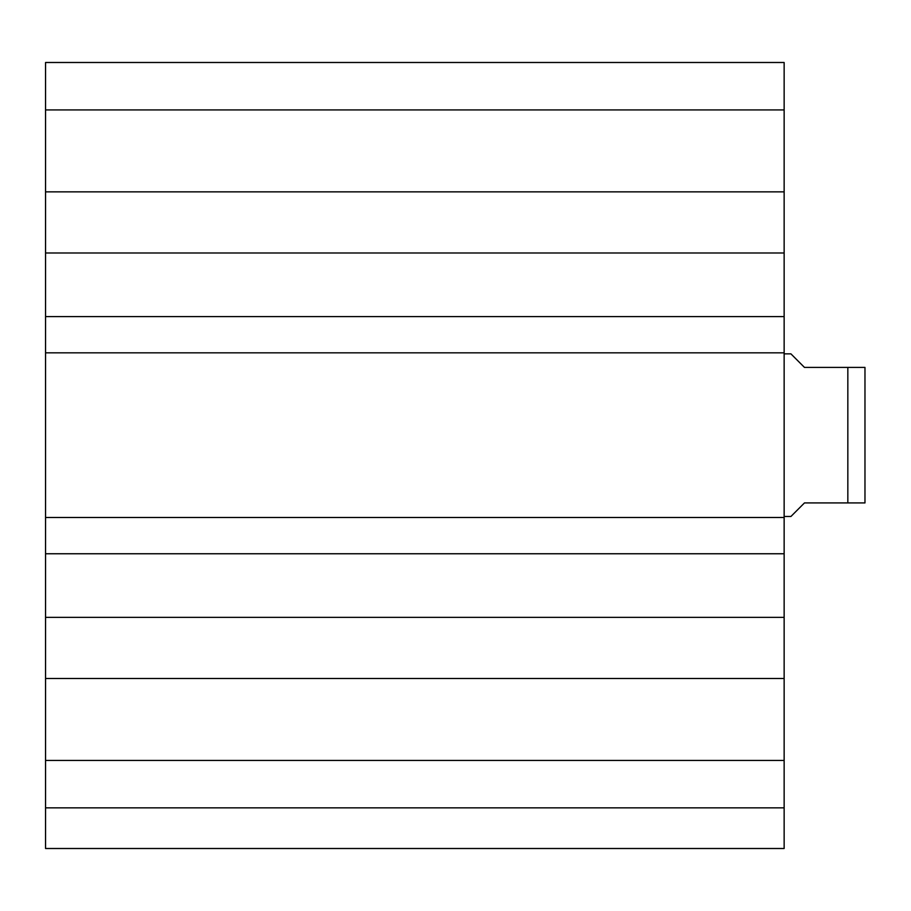 <?xml version="1.0" encoding="UTF-8"?>
<svg xmlns="http://www.w3.org/2000/svg" width="911" height="911" viewBox="0 0 911 911"><rect width="100%" height="100%" fill="white"/><g stroke="black" fill="none" stroke-linecap="round" stroke-linejoin="round"><path stroke-width="1.37" d="M45.55 678.49L45.55 191.857L784.143 191.857L784.143 678.49L45.55 678.49L45.55 848.505L784.143 848.505L784.143 678.49M784.143 191.857L784.143 62.495L45.55 62.495L45.55 191.857M45.55 352.842L784.143 352.842M45.55 316.595L784.143 316.595M45.55 252.985L784.143 252.985M45.55 617.362L784.143 617.362M45.55 553.751L784.143 553.751M45.55 517.505L784.143 517.505M45.55 760.423L784.143 760.423M45.55 807.852L784.143 807.852M45.55 109.924L784.143 109.924M45.55 62.495L784.143 62.495M784.143 516.48L790.919 516.48L804.47 502.929L864.972 502.929L847.834 502.929L847.834 367.406L864.972 367.406L804.47 367.406L790.919 353.855L784.143 353.855M864.972 367.406L864.972 502.929"/></g></svg>
